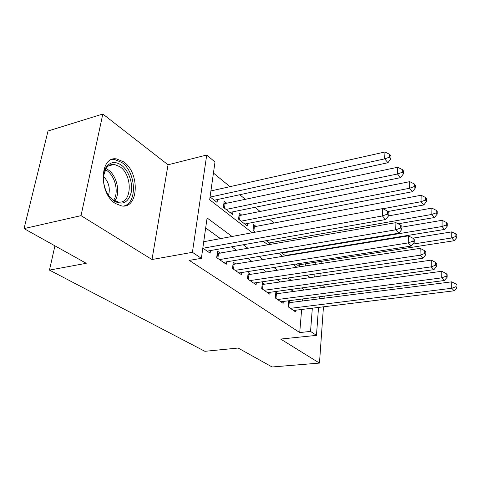 <?xml version="1.0" encoding="UTF-8"?>
<svg xmlns="http://www.w3.org/2000/svg" width="481" height="481" viewBox="0 0 481 481"><rect width="100%" height="100%" fill="white"/><g stroke="black" fill="none" stroke-linecap="round" stroke-linejoin="round"><path stroke-width="0.72" d="M123.677 161.875L116.57 158.928C99.651 155.676 98.467 193.482 115.512 203.553L121.771 205.988C138.768 208.838 140.019 172.739 123.677 161.875M319.264 249.952L319.751 250.367M324.837 287.229L322.492 285.059M318.524 307.419L316.474 335.377L280.621 339.057L319.474 363.077L272.108 366.979L238.131 348.028L204.9 351.316L49.459 270.112L86.243 263.299L24.05 228.601L48.016 131L102.82 114.021L81.03 215.644L152.002 259.524L192.418 252.315L206.722 155.02L215.001 162.007L209.662 199.765L252.242 232.738M152.002 259.524L168.031 164.791L102.82 114.021M168.031 164.791L206.722 155.02M274.188 223.064L269.546 219.246M260.203 211.55L255.044 207.311M245.484 199.435L239.76 194.727M229.972 186.67L213.438 173.058M319.474 363.077L323.454 306.812M324.062 298.256L324.212 296.14M24.05 228.601L81.03 215.644M290.915 302.519L288.726 300.986L288.197 306.836L295.659 311.965L295.809 310.203M278.162 293.596L275.866 291.991L275.282 297.955L283.105 303.331L283.279 301.461M264.778 284.241L262.367 282.551L261.724 288.63L269.937 294.282L270.142 292.292M250.715 274.404L248.184 272.637L247.475 278.836L256.108 284.77L256.343 282.66M235.924 264.063L233.261 262.199L232.479 268.524L241.57 274.771L241.835 272.517M220.352 253.174L217.538 251.208L216.678 257.66L226.262 264.243L226.569 261.838M226.882 203.367L224.182 201.232L223.37 207.323L232.582 214.502L232.918 211.82M241.865 215.217L239.297 213.185L238.564 219.168L247.312 225.986L247.607 223.473M256.114 226.485L253.673 224.555L253 230.423L255.261 232.179M305.225 266.023L305.405 263.841M306.337 252.555L306.373 252.062M210.059 196.945L217.069 202.411L217.46 199.537M266.799 240.584L266.745 241.131L270.911 244.384M281.565 252.687L285.72 255.928M287.542 255.627L287.59 255.14M296.122 264.033L299.543 266.702L299.711 264.724M232.046 236.478L207.089 217.971L201.377 258.315L189.304 260.401L299.729 332.557L301.635 309.487M302.333 301.046L302.501 298.96M293.518 291.504L290.686 289.454M280.363 281.98L277.086 279.611M266.534 271.975L262.764 269.246M251.978 261.442L247.673 258.327M236.64 250.342L231.74 246.795M220.448 238.624L205.676 227.94M202.82 248.13L210.119 253.15L210.474 250.565M54.936 245.833L49.459 270.112M316.474 335.377L310.546 331.409L312.331 308.177M299.729 332.557L310.546 331.409M201.377 258.315L192.418 252.315M321.915 261.273L321.753 263.486M321.043 273.154L320.821 276.124M320.142 285.383L319.961 287.897M319.306 296.777L319.15 298.887M314.724 277.008L314.953 274.044M315.692 264.418L315.861 262.217M316.732 250.86L316.769 250.36M263.197 241.221L267.947 244.895M278.631 253.174L282.804 256.403M293.242 264.484L296.885 267.31M307.076 275.204L310.245 277.657M304.275 290.037L301.479 287.963M291.282 280.399L288.041 278M277.621 270.268L273.893 267.508M263.233 259.602L258.976 256.445M248.064 248.352L243.218 244.763M312.981 299.675L313.143 297.577M202.994 248.25L382.371 215.945L385.78 219.498L207.203 251.142M203.728 241.721L382.666 208.598L382.371 215.945L387.464 214.087L388.816 215.524L388.925 212.59L387.572 211.147L387.464 214.087M387.572 211.147L382.666 208.598M385.78 219.498L388.816 215.524M214.267 200.228L387.957 162.734L384.68 158.868L384.956 151.996L210.912 190.933M389.598 157.125L390.903 158.682L391.005 155.94L389.706 154.377L389.598 157.125L384.68 158.868L210.227 197.078M390.903 158.682L387.957 162.734M384.956 151.996L389.706 154.377M114.213 201.112L109.872 197.09C102.856 188.847 101.196 173.515 106.548 166.679C110.612 161.778 115.53 161.249 121.302 165.097C128.517 170.292 133.057 182.84 131.235 192.286C128.433 202.495 122.757 205.441 114.213 201.112M109.872 197.09L113.318 200.024L118.41 202.008C132.047 204.305 133.081 175.312 119.901 166.703L114.268 164.394C111.045 164.111 108.369 165.38 106.235 168.2L103.403 176.19M123.581 206.048C137.656 203.511 136.237 172.096 121.819 162.488L114.749 159.572L111.093 159.824M108.55 195.304C110.42 188.119 108.7 181.806 103.391 176.359M219.504 259.602L395.689 229.828L398.893 233.171L223.497 262.349M217.226 253.559L395.923 222.649L395.689 229.828L400.619 228.018L401.888 229.365L401.972 226.497L400.703 225.144L400.619 228.018M400.703 225.144L395.923 222.649M398.893 233.171L401.888 229.365M235.161 270.364L408.225 242.899L411.243 246.044L238.949 272.967M232.984 264.424L408.405 235.876L408.225 242.899L412.999 241.131L414.195 242.4L414.255 239.598L413.059 238.317L412.999 241.131M413.059 238.317L408.405 235.876M411.243 246.044L414.195 242.4M250.018 280.585L420.045 255.219L422.895 258.189L253.619 283.056M247.943 274.735L420.172 248.346L420.045 255.219L424.669 253.493L425.799 254.689L425.841 251.942L424.711 250.739L424.669 253.493M424.711 250.739L420.172 248.346M422.895 258.189L425.799 254.689M264.147 290.296L431.204 266.853L433.898 269.661L267.568 292.646M262.157 284.548L431.283 260.125L431.204 266.853L435.69 265.163L436.76 266.294L436.784 263.612L435.714 262.47L435.69 265.163M435.714 262.47L431.283 260.125M433.898 269.661L436.76 266.294M229.924 212.428L400.595 177.633L397.504 173.99L397.721 167.262L223.833 203.836M402.272 172.282L403.499 173.749L403.577 171.062L402.35 169.589L402.272 172.282L397.504 173.99L226.088 209.439M403.499 173.749L400.595 177.633M397.721 167.262L402.35 169.589M244.787 224.02L412.512 191.685L409.596 188.245L409.764 181.656L238.997 215.656M414.219 186.58L415.374 187.963L415.434 185.329L414.279 183.94L414.219 186.58L409.596 188.245L241.143 221.176M415.374 187.963L412.512 191.685M409.764 181.656L414.279 183.94M387.908 211.508L423.779 204.96L421.019 201.713L421.14 195.25L253.403 226.894M425.505 200.078L426.599 201.389L426.635 198.809L425.547 197.493L425.505 200.078L421.019 201.713L382.96 208.748M426.599 201.389L423.779 204.96M421.14 195.25L425.547 197.493M398.13 223.797L434.433 217.526L431.824 214.448L431.902 208.117L388.534 215.891M436.177 212.849L437.217 214.087L437.235 211.562L436.201 210.317L436.177 212.849L431.824 214.448L269.077 242.953M437.217 214.087L434.433 217.526M431.902 208.117L436.201 210.317M277.585 299.537L441.756 277.856L444.306 280.513L280.85 301.779M275.679 293.885L441.798 271.272L441.756 277.856L446.115 276.202L447.126 277.272L447.132 274.645L446.121 273.569L446.115 276.202M446.121 273.569L441.798 271.272M444.306 280.513L447.126 277.272M285.209 255.531L444.534 229.431L442.063 226.515L442.099 220.304L401.954 227.134M446.296 224.952L447.276 226.124L447.282 223.647L446.302 222.462L446.296 224.952L442.063 226.515L282.058 253.072M447.276 226.124L444.534 229.431M442.099 220.304L446.302 222.462M290.398 308.345L451.755 288.275L454.172 290.801L293.506 310.485M288.564 302.777L451.761 281.83L451.755 288.275L455.988 286.664L456.95 287.68L456.944 285.101L455.988 284.085L455.988 286.664M455.988 284.085L451.761 281.83M454.172 290.801L456.95 287.68M297.456 265.073L454.124 240.734L451.773 237.963L451.773 231.872L412.77 238.167M455.892 236.43L456.824 237.548L456.818 235.113L455.886 233.994L455.892 236.43L451.773 237.963L412.824 244.095M456.824 237.548L454.124 240.734M451.773 231.872L455.886 233.994M105.994 168.536L108.117 169.781C117.027 175.667 120.773 193.254 114.773 200.878M113.636 200.228C119.066 192.653 115.338 176.172 106.896 170.605L105.327 169.643M216.961 257.852L217.526 253.565M217.845 258.459L218.506 253.493M232.63 268.626L233.147 264.424M233.507 269.234L234.109 264.364M247.511 278.86L247.986 274.741M248.382 279.455L248.924 274.681M262.518 289.177L263.011 284.493M225.078 203.752L224.489 208.195M224.128 203.836L223.635 207.533M240.091 215.572L239.556 219.937M239.153 215.656L238.708 219.282M254.359 226.816L253.872 231.102M253.445 226.894L253.036 230.447M267.64 240.434L267.508 241.727M275.968 298.424L276.419 293.837M288.792 307.245L289.195 302.735M106.235 168.2L106.548 166.679M108.496 165.921L114.268 164.394"/></g></svg>
